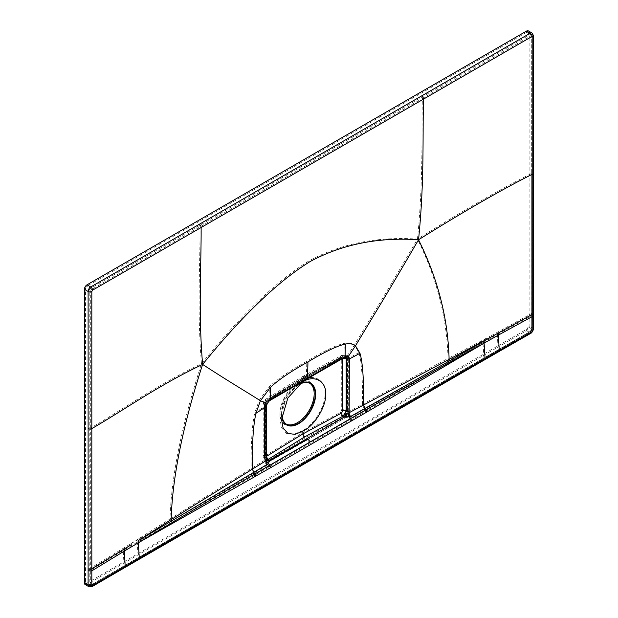<?xml version="1.0" encoding="UTF-8"?>
<svg xmlns="http://www.w3.org/2000/svg" width="618" height="618" viewBox="0 0 618 618"><rect width="100%" height="100%" fill="white"/><g stroke="black" fill="none" stroke-linecap="round" stroke-linejoin="round"><path stroke-width="0.46" stroke-dasharray="3.09 2.32" d="M85.168 584.566A3.669 2.117 120 0 0 86.999 584.381L526.521 330.63A3.669 2.117 120 0 0 529.116 326.134L529.116 32.576A3.669 2.117 120 0 0 528.359 30.9M532.075 33.048A3.669 2.117 -60 0 1 532.824 34.716L532.816 328.266L530.221 332.762A2.619 1.506 -119.8 0 0 531.526 332.893M526.521 32.368L86.999 286.119A2.093 1.213 120 0 0 85.523 288.691L85.523 582.241A2.093 1.213 120 0 0 85.956 583.207A2.093 1.213 120 0 0 86.999 583.098L526.521 329.348A2.093 1.213 120 0 0 528.004 326.775L528.004 33.218A2.093 1.213 120 0 0 527.571 32.26A2.093 1.213 120 0 0 526.521 32.368L530.229 34.508A2.093 1.213 -60 0 1 531.279 34.399A2.093 1.213 -60 0 1 531.712 35.357L528.004 33.218M88.868 586.698L90.699 586.521L483.214 359.746A2.619 1.514 -120 0 0 484.527 359.877M526.521 330.63L530.221 332.762L483.214 359.746M269.78 400.572L268.359 400.279C266.149 402.318 265.184 404.025 265.462 405.385L265.462 457.552L266.543 459.614L265.725 457.722L265.779 405.57L266.621 402.936L268.745 400.495L306.095 378.842A2.093 1.213 -120 0 0 307.115 378.927M302.874 381.376L303.361 377.899L304.581 378L343.214 357.057L345.593 357.073M345.871 357.181L343.608 357.274L306.095 378.842M265.431 403.423L265.431 455.597A2.464 1.421 0 0 0 264.767 456.571L264.767 404.396A2.464 1.421 0 0 1 265.431 403.423L266.59 401.329L302.874 379.019L341.561 358.046A2.464 1.375 61.5 0 1 342.071 356.918A2.464 1.375 61.5 0 1 343.214 357.057L344.612 357.374M266.312 458.556A2.093 1.213 180 0 0 265.725 457.722L265.462 457.552A2.464 1.421 0 0 1 264.767 456.571L266.636 460.001M346.296 416.64L345.802 417.505L348.799 417.814L347.864 412.469L348.282 410.452L348.32 358.309L347.285 355.659L343.971 355.783L269.069 399.027L269.394 386.605C277.351 379.135 289.834 370.684 306.837 361.236L306.327 377.567L268.977 399.228L265.949 402.673L264.798 406.412L264.597 458.765L264.666 406.605L254.778 412.7L259.266 400.124C245.678 391.349 230.846 382.882 201.483 363.77C181.677 425.114 171.194 476.833 170.027 518.942L130.112 544.103L137.018 540.202L137.211 542.241L155.898 531.758L350.576 420.348L348.799 417.814L350.128 417.335A5.5 3.098 61.9 0 1 348.081 412.036L362.457 404.311C362.805 378.95 361.615 361.708 358.896 352.592L354.408 345.192C369.386 319.923 386.041 293.287 417.436 239.089C423.33 181.499 421.43 136.972 422.372 98.478L530.97 35.79L531.712 36.215L531.681 173.357C500.48 189.054 462.403 210.97 417.436 239.089C377.165 236.362 341.028 243.623 309.023 260.866C277.08 280.541 241.229 314.848 201.483 363.77C158.053 384.241 121.12 410.514 90.699 427.957L90.676 568.081L130.112 544.103M344.906 416.733L344.867 418L345.802 417.505A5.5 0.68 111.2 0 1 347.478 412.847L347.864 412.469M307.803 439.027L307.308 439.885L345.802 417.505M269.131 461.198L267.996 464.466L264.782 460.132L264.597 458.765M530.97 35.79A1.051 0.603 60 0 0 530.229 34.508L90.707 288.258A2.093 1.213 120 0 0 89.224 290.831L89.216 584.381L89.656 585.339L90.699 585.231L137.435 558.093A1.051 0.603 -120 0 0 137.961 558.147A1.051 0.603 -120 0 0 138.177 557.598L137.211 542.241L309.772 442.735L307.308 439.885L268.629 462.055A5.5 2.997 -7.3 0 1 265.137 460.387L264.96 460.333M269.51 460.263L269.479 461.522L268.629 462.055M307.169 438.479L307.146 439.746L269.479 461.522L265.331 460.619M307.146 439.746L344.867 418L347.478 412.847M304.566 438.208L268.366 460.518A4.032 2.402 -121.6 0 1 265.47 455.659L264.288 454.972L264.288 402.797L265.446 400.711L301.762 378.378L340.487 357.382L341.715 358.092L341.715 410.267A4.032 2.333 180 0 1 347.285 410.29C346.822 413.635 345.447 415.976 343.168 417.328L304.566 438.208L301.762 433.288L301.762 430.97C313.071 426.451 326.041 405.385 324.975 393.264C326.041 379.985 313.071 372.971 301.762 380.696L301.762 378.378L302.627 376.509L304.566 376.702L268.336 398.981C265.284 401.793 263.948 404.141 264.326 406.011L264.326 458.185L265.439 460.773L268.529 460.611L265.276 460.541L265.701 460.935L264.597 458.347L264.651 406.204L265.771 402.542L268.73 399.197L306.072 377.544L343.847 355.999L346.675 355.837L343.585 355.983L306.072 377.544M297.497 383.16A24.759 14.291 -60 0 1 315.01 393.264A24.759 14.291 -60 0 1 297.497 423.593A24.759 14.291 120 0 1 279.993 413.481A24.759 14.291 120 0 1 297.497 383.16L301.762 380.696L286.412 397.22L279.993 419.236L281.53 427.71L286.412 433.349L293.813 434.338L301.762 430.97M304.566 376.702L343.199 355.759L346.049 355.474L347.285 358.123L347.555 410.452L347.61 358.301L346.675 355.837L347.285 355.659L354.408 345.192C351.928 343.16 348.552 342.55 344.28 343.376C336.323 345.091 323.84 351.047 306.837 361.236M341.715 410.267L340.456 412.36A4.032 2.256 -118.4 0 0 343.168 417.328L343.33 417.428C345.949 415.76 347.355 413.442 347.555 410.452L348.282 410.452M344.867 418L343.33 417.428L347.03 413.342M350.128 417.335L364.404 409.371L362.457 404.311L448.027 358.44C446.922 317.644 436.725 277.861 417.436 239.089M527.571 32.26L531.279 34.399L532.021 35.79A1.051 0.603 180 0 0 531.712 35.357L531.689 172.499A1.051 0.603 180 0 1 531.998 172.924A1.051 0.603 180 0 1 531.681 173.357L531.696 329.765L530.962 331.047L483.948 357.969L482.99 342.611L309.772 442.735M365.771 411.495A1.051 0.603 -120.2 0 0 365.392 410.599L364.404 409.371C398.888 389.966 417.096 379.63 448.506 361.02L482.851 340.533L482.99 342.611L350.576 420.348M269.78 466.992L267.996 464.466L267.007 465.323A5.5 3.252 58.1 0 1 264.782 460.132L170.027 518.942A5.5 3.206 57.9 0 0 170.591 521.468L137.018 540.202M269.479 461.522L268.529 460.611L265.439 460.773L263.198 456.571A4.032 2.333 0 0 0 264.326 458.185L265.338 460.619M267.007 465.323L253.21 473.566C219.684 493.427 201.7 503.994 170.591 521.468M254.577 475.69A1.051 0.61 -119.8 0 0 254.207 474.794L251.217 468.537C250.869 443.57 252.059 424.96 254.778 412.7M341.715 358.092A4.032 2.333 180 0 1 347.285 358.123L348.32 358.309L358.896 352.592M448.498 361.02A5.5 3.144 62.1 0 1 448.027 358.44L490.082 336.269L482.851 340.533M482.99 342.611L497.335 334.469L498.116 349.834A1.051 0.603 -119.8 0 1 497.899 350.367L483.74 358.517A1.051 0.603 -120 0 0 483.948 357.969L91.441 584.798L90.707 584.373L90.676 570.229L123.229 550.453L124.063 565.787A1.051 0.61 -120.2 0 1 123.847 566.327L91.225 585.285A1.051 0.61 -120.2 0 0 91.441 584.798M531.689 172.499L531.665 312.631A1.051 0.603 180 0 1 531.967 313.056A1.051 0.603 180 0 1 531.642 313.496L490.082 336.269M531.665 312.631L531.704 328.915L530.221 331.48L483.214 358.463A1.051 0.603 -120 0 0 483.74 358.517L123.847 566.32A1.051 0.61 -120.2 0 1 123.322 566.273M137.211 542.241L123.229 550.453L123.229 548.274M421.63 97.18A1.051 0.603 60 0 1 422.372 98.478L91.449 289.541L90.707 290.831L90.699 427.957A1.051 0.603 0 0 1 89.208 427.965M199.274 225.562A1.051 0.603 60 0 1 200.016 226.852C200.201 264.697 197.103 312.105 201.483 363.77M264.666 406.605L265.887 402.658L259.266 400.124L269.394 386.605M265.887 402.658L269.069 399.027L268.336 398.981A4.032 2.402 58.4 0 0 266.273 398.865L302.542 376.563M340.487 357.382A4.032 2.256 61.5 0 1 341.321 355.535A4.032 2.256 61.5 0 1 343.199 355.759L343.971 355.783L344.28 343.376M531.642 315.636L531.665 314.771L531.642 315.636L497.335 334.469L497.335 332.291M309.834 383.291A23.584 13.619 120 0 0 309.294 382.951A23.584 13.619 120 0 0 291.117 389.27A23.584 13.619 120 0 0 280.819 413.002A23.584 13.619 120 0 0 285.709 423.801A23.584 13.619 120 0 0 286.273 424.095M299.012 384.535A23.584 13.619 120 0 0 281.932 413.643A23.584 13.619 120 0 0 281.955 414.585M302.874 381.87L298.61 384.334A24.11 13.92 120 0 0 281.561 413.859A24.11 13.92 120 0 0 281.723 416.447M298.61 384.334A24.11 13.92 -60 0 1 300.657 383.291M533.581 329.332A2.619 1.506 179.8 0 0 532.816 328.266L529.116 326.134M533.589 35.79A2.619 1.514 180 0 0 532.824 34.716L529.116 32.576M532.801 171.85A2.619 1.514 180 0 1 533.573 172.924M532.778 311.982A2.619 1.514 180 0 1 533.543 313.056M532.778 314.129L533.543 315.195M91.997 586.66A2.619 1.514 -120.2 0 1 90.699 586.521L86.999 584.381M137.435 559.375A2.619 1.514 -120 0 0 138.749 559.506M497.382 351.596A2.619 1.506 -119.8 0 0 498.68 351.727M123.322 567.556A2.619 1.522 -120.2 0 0 124.635 567.679M266.621 402.936L267.316 403.438M266.59 401.329A2.464 1.468 58.4 0 1 267.1 400.209L264.767 404.396A2.464 1.421 0 0 0 265.462 405.385L266.366 406.412M303.353 377.907L267.1 400.209A2.464 1.468 58.4 0 1 268.359 400.279L304.581 378M265.431 455.597L266.621 456.277M341.561 358.046L342.797 358.757M265.47 455.659L301.762 433.288L340.456 412.36M265.446 400.711A4.032 2.402 58.4 0 1 266.273 398.865C264.427 399.985 263.399 401.831 263.198 404.396A4.032 2.333 0 0 0 264.326 406.011L264.651 406.204M264.288 454.972A4.032 2.333 0 0 0 263.198 456.571L263.198 404.396A4.032 2.333 0 0 1 264.288 402.797M343.585 355.983L343.971 355.783M497.382 350.313A1.051 0.603 -119.8 0 0 497.899 350.367L530.746 331.534A1.051 0.603 -119.8 0 0 530.962 331.047M528.004 326.775L531.704 328.915A1.051 0.603 179.8 0 1 532.013 329.34L530.746 331.534A1.051 0.603 -119.8 0 1 530.221 331.48L526.521 329.348M483.214 358.463L137.435 558.093M85.956 583.207L89.656 585.339L91.225 585.285A1.051 0.61 -120.2 0 1 90.699 585.231L86.999 583.098M91.449 289.541A1.051 0.603 60 0 0 90.707 288.258L86.999 286.119M90.707 290.831A1.051 0.603 0 0 1 89.224 290.831L85.523 288.691M90.707 584.373A1.051 0.603 -0.2 0 1 89.216 584.381L85.523 582.241M89.177 568.096A1.051 0.603 -0 0 0 90.676 568.081L90.676 570.229L89.177 570.236M531.696 329.765A1.051 0.603 179.8 0 0 532.013 329.34L532.021 35.79A1.051 0.603 180 0 1 531.712 36.215M303.415 377.876L342.071 356.918L345.732 357.096M269.494 460.912L269.51 460.294M302.642 376.501L341.321 355.535L346.489 355.713M265.856 461.121L266.76 461.576L265.856 461.121M346.343 415.566L346.829 414.338L346.343 415.566M279.993 413.481L279.993 419.236M285.709 423.801L286.822 424.442M281.561 413.859L281.561 419.591M309.294 382.951L310.406 383.593"/><path stroke-width="0.93" d="M84.411 289.332L88.111 291.472A3.669 2.117 120 0 1 90.707 286.976L530.229 33.218A3.669 2.117 -60 0 1 532.067 33.04L528.359 30.9A3.669 2.117 120 0 0 526.521 31.085L86.999 284.836A3.669 2.117 120 0 0 84.411 289.332L84.411 582.882A3.669 2.117 120 0 0 85.168 584.566L88.868 586.698L88.104 585.022L84.411 582.882M421.63 95.898A2.619 1.514 60 0 1 423.477 99.135L532.083 36.431L532.824 36.856L532.724 316.292L498.417 335.087L499.22 350.398L485.06 358.517L484.095 343.137L498.417 335.087L498.417 332.947L483.925 341.059L484.095 343.137M532.824 36.856A2.619 1.514 180 0 0 533.589 35.79L533.543 315.195L532.724 316.292L532.809 330.406L532.067 331.688L499.22 350.398A2.619 1.506 -119.8 0 1 498.68 351.727L484.52 359.877A2.619 1.514 -120 0 0 485.06 358.517L139.282 558.147L138.324 542.774L154.724 532.971C168.305 524.945 179.305 517.992 254.763 473.991L269.873 465.192L268.498 463.608L138.154 540.696L138.324 542.774L124.372 551.04L125.176 566.351L139.282 558.147A2.619 1.514 -120 0 1 138.749 559.506L484.52 359.877M199.274 224.272A2.619 1.514 60 0 1 201.128 227.509L92.561 290.19L91.819 291.472A2.619 1.514 0 0 1 88.111 291.472L88.104 585.022A2.619 1.506 -0.2 0 0 91.819 585.007L92.561 585.431L125.176 566.351A2.619 1.522 -120.2 0 1 124.635 567.679L92.02 586.644A2.619 1.514 -120.2 0 0 92.561 585.431M533.573 172.924A2.619 1.514 180 0 1 532.778 174.006C501.577 189.711 463.492 211.626 418.533 239.761C424.435 182.163 422.534 137.636 423.477 99.135L201.128 227.509C201.314 265.354 198.224 312.762 202.619 364.419C182.82 425.756 172.337 477.475 171.163 519.568L138.154 540.696M484.095 343.114L467.556 352.36C453.875 360.078 442.318 366.142 365.941 409.804L350.669 418.548L349.294 416.957L350.622 416.478A3.932 2.209 61.9 0 1 349.162 412.7L491.163 336.918M350.622 416.478L449.448 360.943A3.932 2.248 62.1 0 1 449.108 359.097C448.004 318.316 437.807 278.54 418.533 239.761C378.262 237.042 342.133 244.303 310.136 261.538C278.2 281.213 242.356 315.504 202.619 364.419C159.181 384.883 122.256 411.148 91.819 428.591L91.819 585.007M449.448 360.943L483.925 341.059M484.103 343.168L366.876 412.036L270.893 467.532L269.873 465.192L350.669 418.548L351.688 420.889M138.324 542.797L270.893 467.532M88.065 570.877L91.819 570.847L124.372 551.04L124.372 548.9L131.255 544.713M91.819 291.472L91.819 428.591A2.619 1.514 0 0 1 88.096 428.606M267.517 464.458A3.932 2.325 58.1 0 1 265.925 460.75L252.345 469.17C252.013 444.195 253.21 425.586 255.929 413.342L260.41 400.773C246.814 391.997 231.989 383.539 202.619 364.419M267.316 403.438L270.197 399.761L267.316 403.438L266.366 406.42L266.312 458.564L266.543 459.614L268.382 459.244L269.51 460.263A3.932 2.835 -40 0 1 266.543 459.614A3.932 2.835 -40 0 1 266.497 459.553L266.636 460.001A3.932 2.14 -7.3 0 0 269.131 461.198L269.51 460.263L307.169 438.479L269.51 460.263L269.131 461.198L307.803 439.027A2.093 1.213 -120 0 0 307.169 438.479A2.093 1.213 60 0 1 307.803 439.027L269.131 461.198L268.498 463.608L265.925 460.75L265.848 407.208L267.069 403.369L260.41 400.773L270.522 387.277C278.471 379.815 290.947 371.356 307.949 361.909L307.548 378.023L270.197 399.761L270.522 387.277M366.876 412.036A2.619 1.506 -120.2 0 0 365.941 409.804L363.554 404.968C363.886 379.606 362.689 362.372 359.97 353.272L355.489 345.879C370.468 320.603 387.123 293.967 418.533 239.761M345.593 357.073L346.188 358.772L346.188 410.947L343.183 416.061L346.435 413.403L349.162 412.7L349.355 358.996L348.305 356.47L355.489 345.879C353.009 343.847 349.641 343.245 345.377 344.056C337.428 345.771 324.952 351.719 307.949 361.909M171.572 521.376A3.932 2.294 57.9 0 1 171.163 519.568L252.345 469.17L254.763 473.991A2.619 1.522 -119.8 0 1 255.69 476.231M266.366 406.412L255.929 413.342M266.312 456.416L266.621 456.277A2.464 1.468 -121.6 0 0 268.382 459.244L304.581 436.934L302.874 433.936L302.874 431.078L295.095 434.377L287.849 433.411L283.067 427.895L281.561 419.591L287.849 398.038L302.874 381.376M302.874 381.87C313.944 374.307 326.644 381.175 325.593 394.176C326.644 406.034 313.944 426.652 302.874 431.078M307.115 378.927L344.612 357.374L345.06 356.54L307.548 378.023A2.093 1.213 -120 0 1 307.115 378.927L269.788 400.572M346.435 413.403A3.932 1.391 106.8 0 1 344.906 416.733L307.169 438.479L344.906 416.733L343.353 416.153L346.466 411.101L346.52 358.958L345.871 357.181A2.093 1.738 -54.2 0 0 348.305 356.47L345.06 356.54L345.377 344.056M345.871 357.181L344.612 357.374M342.751 358.417L342.797 358.757A2.464 1.421 180 0 1 346.188 358.772L349.355 358.996L359.97 353.272M347.494 413.318A3.932 0.487 111.2 0 0 346.296 416.64L349.294 416.957L348.622 413.141M266.636 460.001L266.327 460.649M286.273 424.095A23.584 13.619 120 0 0 304.241 417.096A23.584 13.619 120 0 0 314.176 393.743A23.584 13.619 120 0 0 309.834 383.291M281.955 414.585A23.584 13.619 120 0 0 286.822 424.442A23.584 13.619 120 0 0 304.991 418.123A23.584 13.619 120 0 0 315.288 394.384A23.584 13.619 120 0 0 310.406 383.593A23.584 13.619 120 0 0 299.012 384.535M281.723 416.447A24.11 13.92 120 0 0 298.61 423.701A24.11 13.92 -60 0 0 315.628 395.373A24.11 13.92 -60 0 0 300.657 383.291M532.083 36.431A2.619 1.514 60 0 0 530.229 33.218L526.521 31.085M533.589 35.79L532.067 33.04A3.669 2.117 -60 0 1 532.075 33.048M533.543 313.056A2.619 1.514 180 0 1 532.724 314.153L498.417 332.947M533.543 315.195L533.581 329.332A2.619 1.506 179.8 0 1 532.809 330.406M533.581 329.332L531.526 332.893A2.619 1.506 -119.8 0 0 532.067 331.688M92.561 290.19A2.619 1.514 60 0 0 90.707 286.976L86.999 284.836M88.065 568.738A2.619 1.514 -0 0 0 91.819 568.707L124.372 548.9M266.621 456.277L302.874 433.936L341.53 413.025A2.464 1.375 -118.4 0 0 343.183 416.061L304.581 436.934M342.797 358.757L342.797 410.931L341.53 413.025M342.797 410.931A2.464 1.421 180 0 1 346.188 410.947L346.466 411.101A2.093 1.213 0 0 0 349.355 411.117M307.803 439.027L310.267 441.87M266.312 458.556A2.093 1.213 180 0 1 265.748 459.39M531.526 332.893L498.68 351.727M138.749 559.506L124.635 567.679M92.02 586.644L88.868 586.698"/></g></svg>

